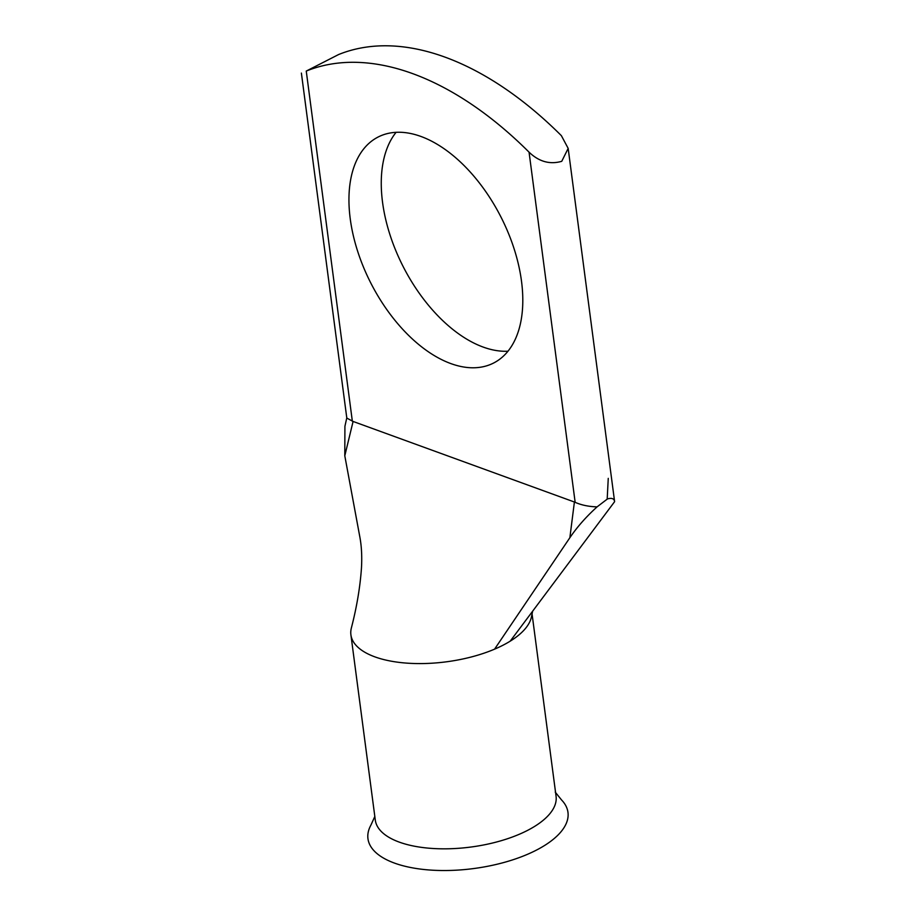 <?xml version="1.0" encoding="UTF-8"?>
<svg xmlns="http://www.w3.org/2000/svg" width="916" height="916" viewBox="0 0 916 916"><rect width="100%" height="100%" fill="white"/><g stroke="black" fill="none" stroke-linecap="round" stroke-linejoin="round"><path stroke-width="1.37" d="M521.502 281.189A126.9 72.971 -117.1 0 0 464.515 165.991A126.9 72.971 -117.1 0 0 378.125 137.022A126.9 72.971 -117.1 0 0 350.244 218.844A126.9 72.971 -117.1 0 0 407.242 334.042A126.9 72.971 -117.1 0 0 493.621 363.022A126.9 72.971 -117.1 0 0 521.502 281.189M507.956 351.217A126.9 72.971 62.9 0 1 382.556 202.333A126.9 72.971 62.9 0 1 396.101 132.316M555.222 792.088L561.542 799.943A100.874 43.395 172.5 0 1 507.372 861.498A100.874 43.395 172.5 0 1 377.495 853.975A100.874 43.395 172.5 0 1 370.957 825.03L374.816 816.465M532.047 613.812L556.069 796.279A91.165 39.216 172.5 0 1 527.204 830.572A91.165 39.216 172.5 0 1 437.985 848.731A91.165 39.216 172.5 0 1 376.98 825.579A91.165 39.216 172.5 0 1 375.297 820.072L350.908 634.822A91.165 39.216 172.5 0 1 351.32 628.17L351.32 628.158C356.759 607.171 360.148 587.053 361.476 567.817C362.095 556.63 361.58 546.52 359.942 537.509L344.794 455.79L344.92 426.306L346.832 417.662M532.654 611.167L531.532 616.457A91.165 39.216 172.5 0 1 510.201 641.166A91.165 39.216 172.5 0 1 502.815 645.311A91.165 39.216 172.5 0 1 494.583 649.158A91.165 39.216 172.5 0 1 402.525 662.76A91.165 39.216 172.5 0 1 350.908 634.822M561.748 161.308L568.172 148.392L561.371 135.66A341.92 196.619 62.9 0 0 338.565 54.559L306.253 71.07A341.92 196.619 62.9 0 1 529.059 152.171C538.974 161.685 549.875 164.731 561.748 161.308M597.083 506.869C586.183 516.75 577.114 527.032 569.866 537.715L574.401 502.014L575.156 502.334C581.5 505.128 588.805 506.64 597.083 506.869L607.182 499.151L608.258 478.358L607.182 499.151M568.172 148.392L614.613 501.67C614.212 498.647 611.865 497.72 607.583 498.888M301.387 73.085L346.809 418.085L353.084 421.452L344.794 455.79M574.401 502.014L353.084 421.452M494.583 649.146L569.866 537.715M510.201 641.166L614.613 501.67M575.156 502.334L529.059 152.171M306.253 71.07L352.351 421.234"/></g></svg>
